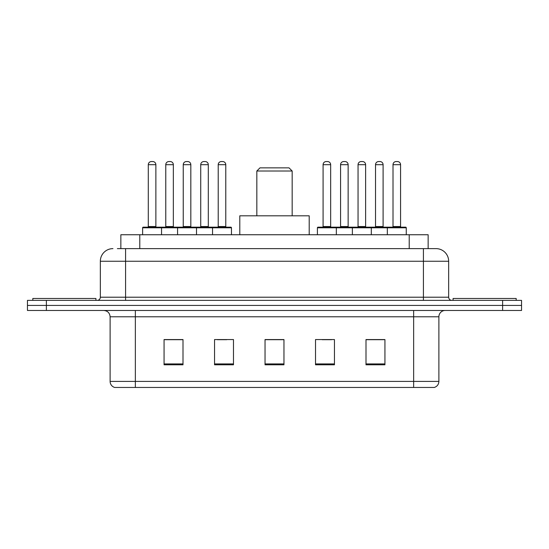 <?xml version="1.0" encoding="UTF-8"?>
<svg xmlns="http://www.w3.org/2000/svg" width="549" height="549" viewBox="0 0 549 549"><rect width="100%" height="100%" fill="white"/><g stroke="black" fill="none" stroke-linecap="round" stroke-linejoin="round"><path stroke-width="0.82" d="M117.376 248.628L125.577 248.628L117.376 248.628L120.855 248.628L120.855 234.746L428.145 234.746L428.145 248.628M112.957 248.628A12.62 12.62 0 0 0 100.337 261.249L100.337 297.215A3.157 3.157 0 0 1 97.18 300.372M436.043 248.628A12.62 12.62 0 0 1 448.663 261.249L125.577 261.249L125.577 248.628L435.851 248.628M448.663 261.249L448.663 297.215C448.856 299.136 449.906 300.186 451.82 300.372M46.384 300.372L27.45 300.372L27.45 305.422L46.384 305.422L27.45 305.422L27.45 310.466L46.384 310.466L46.384 305.422L502.616 305.422L46.384 305.422L46.384 300.372L502.616 300.372L502.616 305.422L521.55 305.422L502.616 305.422L502.616 310.466L46.384 310.466M502.616 310.466L521.55 310.466L521.55 300.372L502.616 300.372M438.884 381.397C438.713 384.424 437.196 386.441 434.341 387.457L413.644 387.457L413.644 381.397L438.884 381.397L438.884 316.78A6.313 6.313 0 0 1 445.198 310.466M413.644 387.457L114.659 387.457A6.313 6.313 0 0 1 110.116 381.397L110.116 316.78C109.738 312.944 107.638 310.844 103.802 310.466M384.931 364.804L384.931 339.557L365.998 339.557L365.998 364.804L384.931 364.804M334.451 364.804L334.451 339.557L315.517 339.557L315.517 364.804L334.451 364.804M183.002 364.804L183.002 339.557L164.069 339.557L164.069 364.804L183.002 364.804M233.483 364.804L233.483 339.557L214.549 339.557L214.549 364.804L233.483 364.804M283.963 364.804L283.963 339.557L265.037 339.557L265.037 364.804L283.963 364.804M365.998 339.687L384.046 339.687M374.583 339.687L366.567 339.687M217.267 339.687L226.73 339.687M182.309 339.687L174.294 339.687M164.824 339.687L183.002 339.687M322.146 339.687L331.61 339.687M283.963 339.687L265.037 339.687M95.917 300.372L95.917 298.478L32.816 298.478L32.816 300.372M256.829 171.013L292.171 171.013L289.014 167.857L259.986 167.857L256.829 171.013L256.829 215.812M292.171 171.013L292.171 215.812M309.204 234.746L309.204 215.812L239.796 215.812L239.796 234.746M516.184 300.372L516.184 298.478L453.083 298.478L453.083 300.372M212.532 234.746L212.532 227.801A0.631 0.631 0 0 1 213.163 227.169L230.834 227.169A0.631 0.631 0 0 1 231.465 227.801L142.616 227.801A0.631 0.631 0 0 1 143.248 227.169L160.912 227.169A0.631 0.631 0 0 1 161.543 227.801L161.543 234.746M155.868 164.7L148.292 164.7A3.157 3.157 0 0 1 151.449 161.543L152.711 161.543A3.157 3.157 0 0 1 155.868 164.7L155.868 226.538A0.631 0.631 0 0 0 156.499 227.169M148.292 164.7L148.292 226.538A0.631 0.631 0 0 1 147.66 227.169M142.616 227.801L142.616 234.746M177.574 234.746L177.574 227.801A0.631 0.631 0 0 1 178.205 227.169L195.876 227.169A0.631 0.631 0 0 1 196.501 227.801L196.501 234.746M190.826 164.7L183.249 164.7A3.157 3.157 0 0 1 186.406 161.543L187.669 161.543A3.157 3.157 0 0 1 190.826 164.7L190.826 226.538A0.631 0.631 0 0 0 191.457 227.169M183.249 164.7L183.249 226.538A0.631 0.631 0 0 1 182.618 227.169M225.783 164.7L218.214 164.7A3.157 3.157 0 0 1 221.364 161.543L222.626 161.543A3.157 3.157 0 0 1 225.783 164.7L225.783 226.538A0.631 0.631 0 0 0 226.414 227.169M218.214 164.7L218.214 226.538A0.631 0.631 0 0 1 217.582 227.169M231.465 227.801L231.465 234.746M387.326 234.746L387.326 227.801A0.631 0.631 0 0 1 387.958 227.169L405.629 227.169A0.631 0.631 0 0 1 406.26 227.801L317.411 227.801A0.631 0.631 0 0 1 318.043 227.169L335.714 227.169A0.631 0.631 0 0 1 336.338 227.801L336.338 234.746M330.663 164.7L323.087 164.7A3.157 3.157 0 0 1 326.243 161.543L327.506 161.543A3.157 3.157 0 0 1 330.663 164.7L330.663 226.538A0.631 0.631 0 0 0 331.294 227.169M323.087 164.7L323.087 226.538A0.631 0.631 0 0 1 322.462 227.169M317.411 227.801L317.411 234.746M352.369 234.746L352.369 227.801A0.631 0.631 0 0 1 353 227.169L370.671 227.169A0.631 0.631 0 0 1 371.302 227.801L371.302 234.746M365.62 164.7L358.051 164.7A3.157 3.157 0 0 1 361.201 161.543L362.464 161.543A3.157 3.157 0 0 1 365.62 164.7L365.62 226.538A0.631 0.631 0 0 0 366.252 227.169M358.051 164.7L358.051 226.538A0.631 0.631 0 0 1 357.42 227.169M400.578 164.7L393.009 164.7A3.157 3.157 0 0 1 396.165 161.543L397.428 161.543A3.157 3.157 0 0 1 400.578 164.7L400.578 226.538A0.631 0.631 0 0 0 401.209 227.169M393.009 164.7L393.009 226.538A0.631 0.631 0 0 1 392.377 227.169M406.26 227.801L406.26 234.746M178.391 227.169L160.727 227.169M165.771 164.7A3.157 3.157 0 0 1 168.927 161.543L170.19 161.543A3.157 3.157 0 0 1 173.347 164.7L165.771 164.7L165.771 226.538A0.631 0.631 0 0 1 165.139 227.169M173.347 164.7L173.347 226.538A0.631 0.631 0 0 0 173.978 227.169M213.355 227.169L195.684 227.169M200.735 164.7A3.157 3.157 0 0 1 203.885 161.543L205.148 161.543A3.157 3.157 0 0 1 208.304 164.7L200.735 164.7L200.735 226.538A0.631 0.631 0 0 1 200.104 227.169M208.304 164.7L208.304 226.538A0.631 0.631 0 0 0 208.936 227.169M353.192 227.169L335.521 227.169M340.572 164.7A3.157 3.157 0 0 1 343.722 161.543L344.985 161.543A3.157 3.157 0 0 1 348.141 164.7L340.572 164.7L340.572 226.538A0.631 0.631 0 0 1 339.941 227.169M348.141 164.7L348.141 226.538A0.631 0.631 0 0 0 348.773 227.169M388.15 227.169L370.479 227.169M375.53 164.7A3.157 3.157 0 0 1 378.686 161.543L379.949 161.543A3.157 3.157 0 0 1 383.099 164.7L375.53 164.7L375.53 226.538A0.631 0.631 0 0 1 374.898 227.169M383.099 164.7L383.099 226.538A0.631 0.631 0 0 0 383.73 227.169M139.782 248.628L139.782 234.746M409.218 248.628L409.218 234.746M125.577 300.372L125.577 261.249L100.337 261.249M100.337 297.215L448.663 297.215M423.423 248.628L423.423 300.372M413.644 310.466L413.644 316.78L110.116 316.78M438.884 316.78L413.644 316.78L413.644 381.397L135.356 381.397L135.356 387.457M110.116 381.397L135.356 381.397L135.356 310.466M283.963 363.925L265.037 363.925M233.483 363.925L214.549 363.925M183.002 363.925L164.069 363.925M334.451 363.925L315.517 363.925M384.931 363.925L365.998 363.925M148.292 226.538L155.868 226.538M183.249 226.538L190.826 226.538M218.214 226.538L225.783 226.538M323.087 226.538L330.663 226.538M358.051 226.538L365.62 226.538M393.009 226.538L400.578 226.538M165.771 226.538L173.347 226.538M200.735 226.538L208.304 226.538M340.572 226.538L348.141 226.538M375.53 226.538L383.099 226.538"/></g></svg>
